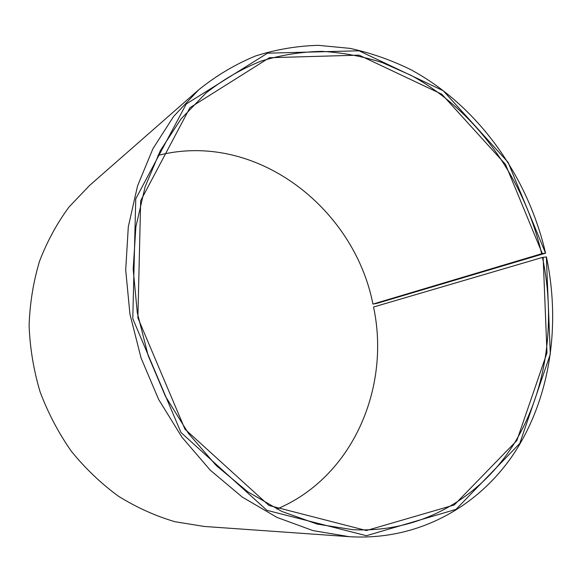 <?xml version="1.0" encoding="UTF-8"?>
<svg xmlns="http://www.w3.org/2000/svg" width="582" height="582" viewBox="0 0 582 582"><rect width="100%" height="100%" fill="white"/><g stroke="black" fill="none" stroke-linecap="round" stroke-linejoin="round"><path stroke-width="0.87" d="M372.931 304.095L541.638 253.745C524.2 178.587 475.916 110.529 410.987 75.318L382.396 62.645C362.608 56.309 342.449 52.555 321.904 51.376C301.323 51.754 281.062 54.999 261.107 61.11C241.552 68.887 223.132 79.567 205.846 93.149L180.929 119.055L160.392 150.527L145.129 186.786L135.882 226.791L133.183 269.248L137.287 312.694L148.148 355.551L165.412 396.255L188.408 433.343L216.228 465.527L247.779 491.797L281.863 511.454L317.248 524.106L352.757 529.671C420.029 533.148 478.921 498.563 512.895 445.579C546.622 392.093 556.217 322.726 542.453 257.433L546.411 256.938C560.633 324.269 550.652 395.884 515.594 451.014C480.296 505.62 419.004 541.093 349.135 536.662L312.963 530.602L276.967 517.391L242.316 497.115L210.262 470.176L181.999 437.271L158.624 399.434L141.055 357.937L129.961 314.265L125.697 269.997L128.316 226.696L137.563 185.854L152.899 148.759L173.589 116.473L198.731 89.774C216.511 75.471 235.492 64.187 255.673 55.93C276.275 49.419 297.213 45.883 318.492 45.338L350.131 48.393C370.981 52.977 391.133 60.033 410.586 69.556C477.72 105.633 527.583 175.735 545.581 253.163L377.129 303.317L372.931 304.095C353.936 206.937 254.683 130.375 157.86 155.452M276.872 509.061C352.961 477.087 390.762 387.306 373.542 307.02L542.453 257.433M541.638 253.745L542.322 253.592L505.503 164.4L441.833 94.233L359.109 55.152L269.43 57.72L189.936 107.714L140.669 200.703L137.876 317.867L184.981 429.21L268.957 505.467L366.376 530.544L454.215 504.987L516.867 440.516L546.985 352.845L543.144 257.28M542.322 253.592L545.516 253.061L508.057 162.269L443.273 90.763L359.021 50.787L267.538 53.173L186.247 103.996L135.744 198.877L132.776 318.652L180.973 432.499L266.898 510.319L366.434 535.709L456.004 509.374L519.762 443.484L550.325 354.111L546.353 256.822M198.731 89.774L89.599 185.425L69.025 206.996C56.934 223.401 47.084 241.537 39.467 261.405C33.298 282.03 29.842 303.462 29.1 325.702C29.98 348.094 33.654 370.167 40.114 391.912C48.117 413.14 58.535 432.935 71.368 451.305C85.409 468.568 101.123 483.555 118.502 496.25C136.581 507.468 155.394 515.958 174.949 521.719L204.377 526.463L349.135 536.662"/></g></svg>
